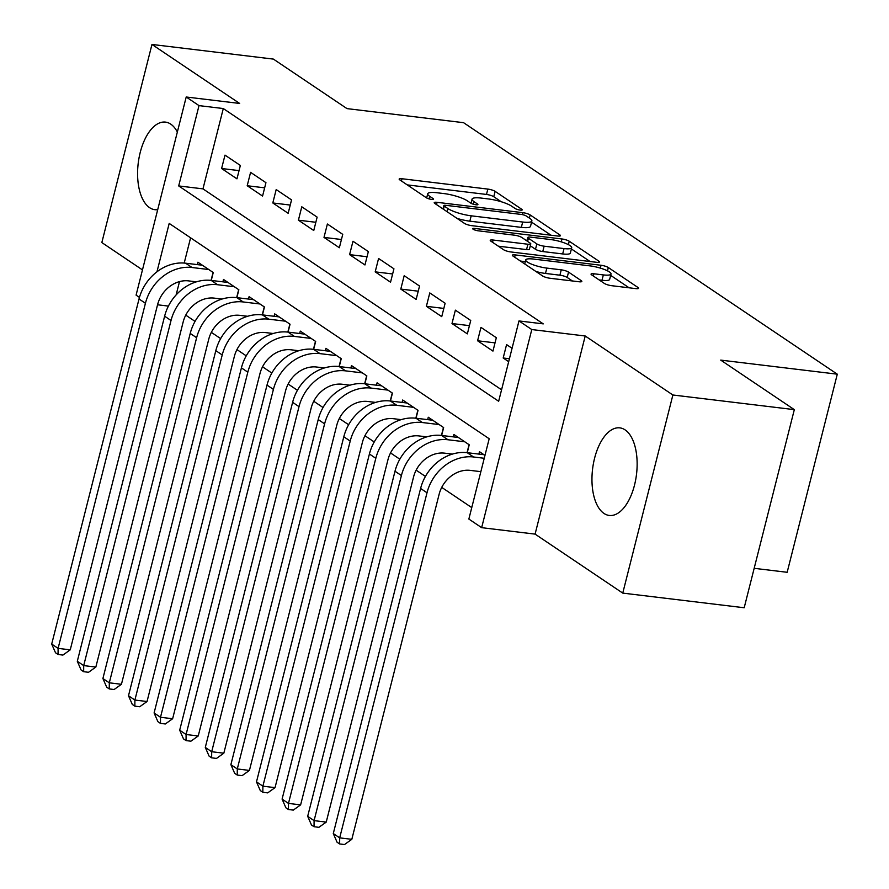 <?xml version="1.0" encoding="UTF-8"?>
<svg xmlns="http://www.w3.org/2000/svg" width="889" height="889" viewBox="0 0 889 889"><rect width="100%" height="100%" fill="white"/><g stroke="black" fill="none" stroke-linecap="round" stroke-linejoin="round"><path stroke-width="1.33" d="M520.243 210.104A3.889 0.833 14.2 0 0 522.254 209.871A3.889 0.833 14.2 0 0 521.821 209.326L495.129 191.357A5.556 1.189 14.2 0 0 487.839 189.09L402.028 178.745A5.556 1.189 14.2 0 0 399.161 179.067A5.556 1.189 14.2 0 0 399.772 179.856L426.464 197.825A3.889 0.833 14.2 0 0 431.565 199.414A3.889 0.833 14.2 0 0 433.565 199.18A3.889 0.833 14.2 0 0 433.143 198.625L429.687 196.302A17.758 3.812 14.2 0 1 427.72 193.791A17.758 3.812 14.2 0 1 436.899 192.735L444.056 193.591A17.758 3.812 14.2 0 1 467.347 200.847L470.803 203.17A3.889 0.833 14.2 0 0 475.904 204.759A3.889 0.833 14.2 0 0 477.915 204.526A3.889 0.833 14.2 0 0 477.482 203.981L474.026 201.647A17.758 3.812 14.2 0 1 472.059 199.136A17.758 3.812 14.2 0 1 481.238 198.08L488.394 198.947A17.758 3.812 14.2 0 1 511.686 206.192L515.142 208.515A3.889 0.833 14.2 0 0 520.243 210.104M625.111 429.898A44.106 22.125 -83.1 0 0 619.833 427.865A44.106 22.125 -83.1 0 0 593.419 463.558A44.106 22.125 -83.1 0 0 603.975 513.431A44.106 22.125 -83.1 0 0 609.265 515.453A44.106 22.125 -83.1 0 0 635.679 479.771A44.106 22.125 -83.1 0 0 625.111 429.898M177.356 132.017A44.106 22.125 -83.1 0 0 170.744 124.138A44.106 22.125 -83.1 0 0 165.454 122.104A44.106 22.125 -83.1 0 0 139.051 157.798A44.106 22.125 -83.1 0 0 149.608 207.67A44.106 22.125 -83.1 0 0 154.897 209.693A44.106 22.125 -83.1 0 0 157.697 209.682M604.353 283.424A5.556 1.189 14.2 0 0 611.632 285.691L635.713 288.603A5.556 1.189 14.2 0 0 638.58 288.269A5.556 1.189 14.2 0 0 637.969 287.48L608.32 267.533A5.556 1.189 14.2 0 0 601.042 265.266L515.22 254.91A5.556 1.189 14.2 0 0 512.353 255.243A5.556 1.189 14.2 0 0 512.964 256.032L542.612 275.979A5.556 1.189 14.2 0 0 549.891 278.246L578.972 281.757A5.556 1.189 14.2 0 0 581.839 281.424A5.556 1.189 14.2 0 0 581.228 280.635L568.538 272.101A5.556 1.189 14.2 0 0 561.259 269.834L546.835 268.1A14.846 3.189 14.2 0 1 532.333 264.466A14.846 3.189 14.2 0 1 525.721 259.932A14.846 3.189 14.2 0 1 533.4 259.055L589.896 265.867A14.846 3.189 14.2 0 1 604.398 269.489A14.846 3.189 14.2 0 1 611.01 274.023A14.846 3.189 14.2 0 1 603.342 274.912L593.919 273.779A5.556 1.189 14.2 0 0 591.052 274.101A5.556 1.189 14.2 0 0 591.663 274.89L604.353 283.424M794.322 409.64L744.193 607.754L622.756 593.107L672.884 394.994L794.322 409.64L720.723 360.112L837.294 374.18L463.569 122.682L346.988 108.614L273.401 59.096L151.963 44.45L239.641 103.446L186.212 97.001L199.014 105.613L223.295 108.547L543.268 323.874L518.987 320.94L531.789 329.552L481.649 527.666L468.859 519.054L489.183 438.744L169.199 223.417L156.964 271.801M672.884 394.994L585.218 335.998L531.789 329.552M557.57 236.007A5.556 1.189 14.2 0 0 560.437 235.685A5.556 1.189 14.2 0 0 559.826 234.896L530.177 214.949A5.556 1.189 14.2 0 0 522.899 212.682L437.077 202.325A5.556 1.189 14.2 0 0 434.21 202.659A5.556 1.189 14.2 0 0 434.821 203.448L464.469 223.395A5.556 1.189 14.2 0 0 471.748 225.662L557.57 236.007M569.249 241.241L598.897 261.188A5.556 1.189 14.2 0 1 599.508 261.977A5.556 1.189 14.2 0 1 596.641 262.311L510.819 251.954A5.556 1.189 14.2 0 1 503.541 249.687L490.85 241.152A5.556 1.189 14.2 0 1 490.239 240.363A5.556 1.189 14.2 0 1 493.106 240.03L527.91 244.231A5.556 1.189 14.2 0 0 530.777 243.908A5.556 1.189 14.2 0 0 530.166 243.119L521.754 237.452A5.556 1.189 14.2 0 0 514.464 235.185L478.238 230.818A3.889 0.833 14.2 0 1 474.437 229.862A3.889 0.833 14.2 0 1 472.704 228.684A3.889 0.833 14.2 0 1 474.715 228.451L561.97 238.974A5.556 1.189 14.2 0 1 569.249 241.241L568.382 244.631M151.963 44.45L101.835 242.564L142.462 269.9M240.352 165.454L224.995 155.119L221.605 168.51L236.963 178.845L240.352 165.454M265.944 182.678L250.587 172.344L247.198 185.734L262.566 196.069L265.944 182.678M291.548 199.903L276.19 189.568L272.801 202.959L288.158 213.293L291.548 199.903M317.14 217.127L301.782 206.793L298.404 220.183L313.761 230.518L317.14 217.127M342.743 234.363L327.385 224.017L323.996 237.407L339.354 247.742L342.743 234.363M368.346 251.587L352.977 241.252L349.599 254.632L364.957 264.966L368.346 251.587M393.938 268.811L378.581 258.477L375.191 271.856L390.549 282.191L393.938 268.811M419.541 286.036L404.184 275.701L400.795 289.081L416.152 299.426L419.541 286.036M445.133 303.26L429.776 292.926L426.387 306.316L441.744 316.651L445.133 303.26M470.737 320.484L455.379 310.15L451.99 323.54L467.347 333.875L470.737 320.484M496.329 337.709L480.971 327.374L477.582 340.765L492.951 351.099L496.329 337.709M223.295 108.547L202.97 188.868L501.563 389.793M512.064 348.299L506.574 344.599L503.185 357.989L508.675 361.69M185.745 315.128L195.047 321.396M211.349 332.353L220.65 338.62M236.941 349.588L246.242 355.844M262.544 366.813L271.845 373.069M288.136 384.037L297.437 390.293M313.739 401.261L323.04 407.518M339.342 418.486L348.644 424.742M364.935 435.71L374.236 441.977M390.538 452.934L399.839 459.202M416.13 470.159L425.431 476.426M441.733 487.394L471.759 507.597M190.59 237.808L184.201 263.066M179.5 281.613L176.133 294.915M197.28 264.611L197.891 262.211L213.249 272.545L211.26 280.435M222.883 281.835L223.495 279.435L238.852 289.77L236.852 297.659M248.487 299.06L249.087 296.659L264.444 306.994L262.455 314.884M274.079 316.284L274.69 313.884L290.047 324.218L288.047 332.108L304.76 334.131M299.682 333.508L300.282 331.108L315.651 341.443L313.65 349.333M325.274 350.744L325.885 348.332L341.243 358.678L339.242 366.557M350.877 367.968L351.477 365.568L366.846 375.903L364.846 383.792L381.559 385.804M376.469 385.193L377.08 382.792L392.438 393.127L390.449 401.017M402.072 402.417L402.684 400.017L418.041 410.351L416.041 418.241M427.665 419.641L428.276 417.241L443.633 427.576L441.644 435.466M453.268 436.866L453.879 434.465L469.236 444.8L467.236 452.69M478.871 454.09L479.471 451.69L484.961 455.39M754.172 568.315L787.165 572.294L837.294 374.18M585.218 335.998L535.089 534.111L622.756 593.107M535.089 534.111L481.649 527.666M168.421 306.094L157.553 304.783L70.242 649.837L62.919 655.071L58.063 654.482L55.507 652.759L51.706 644.069L139.028 298.971A42.416 35.549 -56.1 0 1 185.612 263.2L202.37 265.222M139.451 297.393L136.084 295.126L186.212 97.001M199.014 105.613L178.689 185.934L498.662 401.261L518.987 320.94M202.97 188.868L178.689 185.934M221.605 168.51L239.041 170.61M247.198 185.734L264.644 187.835M272.801 202.959L290.247 205.059M298.404 220.183L315.839 222.283M323.996 237.407L341.443 239.508M349.599 254.632L367.035 256.732M375.191 271.856L392.638 273.968M400.795 289.081L418.23 291.192M426.387 306.316L443.833 308.416M451.99 323.54L469.425 325.641M477.582 340.765L495.029 342.865M503.185 357.989L509.419 358.745M501.229 201.736L493.773 196.713A5.556 1.189 14.2 0 0 486.483 194.447L407.251 184.89M443.066 208.571L442.3 208.482M550.991 235.218L531.566 222.15M526.266 216.005A3.889 0.833 14.2 0 0 521.165 214.416L445.834 205.326A3.889 0.833 14.2 0 0 443.833 205.559A3.889 0.833 14.2 0 0 444.256 206.115L447.9 208.559A17.758 3.812 14.2 0 0 471.203 215.816L522.688 222.028A17.758 3.812 14.2 0 0 531.866 220.972A17.758 3.812 14.2 0 0 529.911 218.45L526.266 216.005M457.013 218.372A17.758 3.812 14.2 0 0 469.848 221.172L471.203 215.816M531.866 220.972L530.511 226.328A17.758 3.812 14.2 0 1 521.332 227.373L469.848 221.172M571.383 248.942L590.063 261.51M498.329 246.186L526.555 249.587A5.556 1.189 14.2 0 0 529.422 249.253L530.777 243.908M525.71 240.119L527.099 240.286M564.026 248.587A14.846 3.189 14.2 0 0 571.705 247.709A14.846 3.189 14.2 0 0 565.082 243.175A14.846 3.189 14.2 0 0 550.58 239.541L530.677 237.141A5.556 1.189 14.2 0 0 527.81 237.474A5.556 1.189 14.2 0 0 528.422 238.252L536.845 243.919A5.556 1.189 14.2 0 0 544.124 246.186L564.026 248.587L562.67 253.943A14.846 3.189 14.2 0 0 570.349 253.065L571.705 247.709M562.67 253.943L542.768 251.543A5.556 1.189 14.2 0 1 535.489 249.276L530.3 245.786M611.01 274.023L609.654 279.379A14.846 3.189 14.2 0 1 601.986 280.268L599.142 279.924M535.878 271.456A14.846 3.189 14.2 0 0 545.479 273.445L546.835 268.1M572.394 280.957L567.182 277.457A5.556 1.189 14.2 0 0 559.903 275.19L545.479 273.445M525.288 261.644L520.443 261.066M629.134 287.803L610.665 275.379M196.402 281.835L188.624 280.891A28.281 23.692 123.9 0 0 157.564 304.738M51.706 644.069L58.096 648.37L145.429 303.271A42.416 35.549 -56.1 0 1 192.013 267.511L208.771 269.534M58.063 654.482L58.096 648.37L70.242 649.837M211.06 280.413L213.071 272.423M222.006 299.06L214.227 298.126A28.281 23.692 123.9 0 0 183.167 321.962L95.845 667.061L88.522 672.295L83.666 671.706L81.099 669.984L77.299 661.294L164.621 316.195A42.416 35.549 -56.1 0 1 211.215 280.424L227.973 282.446M77.299 661.294L83.699 665.594L171.021 320.496A42.416 35.549 -56.1 0 1 217.616 284.736L234.374 286.758M83.666 671.706L83.699 665.594L95.845 667.061M236.652 297.637L238.674 289.647M247.598 316.284L239.819 315.351A28.281 23.692 123.9 0 0 208.759 339.187L121.437 684.286L114.114 689.52L109.258 688.931L106.702 687.208L102.902 678.518L190.224 333.419A42.416 35.549 -56.1 0 1 236.807 297.648L253.565 299.671M102.902 678.518L109.303 682.819L196.625 337.731A42.416 35.549 -56.1 0 1 243.208 301.96L259.966 303.982M109.258 688.931L109.303 682.819L121.437 684.286M262.255 314.862L264.277 306.872M273.201 333.508L265.422 332.575A28.281 23.692 123.9 0 0 234.363 356.411L147.041 701.51L139.717 706.744L134.861 706.155L132.294 704.432L128.494 695.743L215.816 350.644A42.416 35.549 -56.1 0 1 262.411 314.884L279.168 316.895M128.494 695.743L134.895 700.054L222.217 354.955A42.416 35.549 -56.1 0 1 268.811 319.184L285.569 321.207M134.861 706.155L134.895 700.054L147.041 701.51M287.847 332.086L289.87 324.107M298.793 350.733L291.025 349.799A28.281 23.692 123.9 0 0 259.955 373.647L172.633 718.734L165.31 723.968L160.453 723.379L157.898 721.657L154.097 712.967L241.419 367.868A42.416 35.549 -56.1 0 1 288.014 332.108L294.403 336.409L311.161 338.431M154.097 712.967L160.498 717.279L247.82 372.18A42.416 35.549 -56.1 0 1 294.403 336.409M160.453 723.379L160.498 717.279L172.633 718.734M313.45 349.31L315.473 341.332M324.396 367.957L316.617 367.024A28.281 23.692 123.9 0 0 285.558 390.871L198.236 735.97L190.913 741.193L186.057 740.604L183.49 738.881L179.689 730.191L267.011 385.093A42.416 35.549 -56.1 0 1 313.606 349.333L330.364 351.355M179.689 730.191L186.09 734.503L273.412 389.404A42.416 35.549 -56.1 0 1 320.007 353.633L336.764 355.656M186.057 740.604L186.09 734.503L198.236 735.97M339.042 366.535L341.065 358.556M349.988 385.193L342.221 384.248A28.281 23.692 123.9 0 0 311.161 408.095L223.828 753.194L216.505 758.417L211.649 757.839L209.093 756.117L205.292 747.416L292.614 402.328A42.416 35.549 -56.1 0 1 339.209 366.557L355.967 368.579M205.292 747.416L211.693 751.727L299.015 406.629A42.416 35.549 -56.1 0 1 345.61 370.869L362.356 372.88M211.649 757.839L211.693 751.727L223.828 753.194M364.646 383.759L366.668 375.78M375.591 402.417L367.813 401.472A28.281 23.692 123.9 0 0 336.753 425.32L249.431 770.419L242.108 775.641L237.252 775.064L234.685 773.341L230.884 764.651L318.218 419.552A42.416 35.549 -56.1 0 1 364.801 383.781L371.202 388.093L387.96 390.115M230.884 764.651L237.285 768.952L324.607 423.853A42.416 35.549 -56.1 0 1 371.202 388.093M237.252 775.064L237.285 768.952L249.431 770.419M390.249 400.995L392.26 393.005M401.195 419.641L393.416 418.697A28.281 23.692 123.9 0 0 362.356 442.544L275.034 787.643L267.7 792.877L262.844 792.288L260.288 790.565L256.488 781.876L343.81 436.777A42.416 35.549 -56.1 0 1 390.404 401.006L407.162 403.028M256.488 781.876L262.888 786.176L350.21 441.077A42.416 35.549 -56.1 0 1 396.805 405.317L413.563 407.34M262.844 792.288L262.888 786.176L275.034 787.643M415.841 418.219L417.863 410.229M426.787 436.866L419.008 435.932A28.281 23.692 123.9 0 0 387.948 459.769L300.626 804.867L293.303 810.101L288.447 809.512L285.891 807.79L282.091 799.1L369.413 454.001A42.416 35.549 -56.1 0 1 415.996 418.23L432.754 420.253M282.091 799.1L288.481 803.4L375.814 458.302A42.416 35.549 -56.1 0 1 422.397 422.542L439.155 424.564M288.447 809.512L288.481 803.4L300.626 804.867M441.444 435.443L443.455 427.453M452.39 454.09L444.611 453.157A28.281 23.692 123.9 0 0 413.552 476.993L326.23 822.092L318.907 827.326L314.05 826.737L311.483 825.014L307.683 816.324L395.005 471.226A42.416 35.549 -56.1 0 1 441.6 435.466L458.357 437.477M307.683 816.324L314.084 820.625L401.406 475.537A42.416 35.549 -56.1 0 1 448 439.766L464.758 441.789M314.05 826.737L314.084 820.625L326.23 822.092M467.036 452.668L469.059 444.689M480.849 471.659L470.203 470.381A28.281 23.692 123.9 0 0 439.144 494.217L351.822 839.316L344.499 844.55L339.642 843.961L337.087 842.239L333.286 833.549L420.608 488.45A42.416 35.549 -56.1 0 1 467.192 452.69L483.949 454.712M333.286 833.549L339.687 837.86L427.009 492.762A42.416 35.549 -56.1 0 1 473.593 456.99L484.238 458.279M339.642 843.961L339.687 837.86L351.822 839.316M521.61 210.148L521.821 209.326M432.932 199.458L433.143 198.625M477.271 204.803L477.482 203.981M473.37 204.226L474.026 201.647M429.031 198.88L429.687 196.302M401.45 180.989L402.028 178.745M486.483 194.447L487.839 189.09M493.773 196.713L495.129 191.357M436.51 204.581L437.077 202.325M522.399 214.616L522.899 212.682M529.377 218.094L530.177 214.949M559.525 236.085L559.826 234.896M443.467 209.259L444.256 206.115M447.1 211.715L447.9 208.559M521.332 227.373L522.688 222.028M598.597 262.377L598.897 261.188M492.539 242.286L493.106 240.03M526.555 249.587L527.91 244.231M474.37 229.84L474.715 228.451M561.237 241.852L561.97 238.974M527.622 241.408L528.422 238.252M535.489 249.276L536.845 243.919M542.768 251.543L544.124 246.186M593.352 276.023L593.919 273.779M601.986 280.268L603.342 274.912M559.903 275.19L561.259 269.834M567.182 277.457L568.538 272.101M580.928 281.824L581.228 280.635M514.653 257.165L515.22 254.91M600.319 268.1L601.042 265.266M607.476 270.845L608.32 267.533M637.669 288.669L637.969 287.48M185.612 263.2L192.013 267.511M139.028 298.971L145.429 303.271M211.215 280.424L217.616 284.736M164.621 316.195L171.021 320.496M236.807 297.648L243.208 301.96M190.224 333.419L196.625 337.731M262.411 314.884L268.811 319.184M215.816 350.644L222.217 354.955M241.419 367.868L247.82 372.18M313.606 349.333L320.007 353.633M267.011 385.093L273.412 389.404M339.209 366.557L345.61 370.869M292.614 402.328L299.015 406.629M318.218 419.552L324.607 423.853M390.404 401.006L396.805 405.317M343.81 436.777L350.21 441.077M415.996 418.23L422.397 422.542M369.413 454.001L375.814 458.302M441.6 435.466L448 439.766M395.005 471.226L401.406 475.537M467.192 452.69L473.593 456.99M420.608 488.45L427.009 492.762M471.003 203.292L472.059 199.136M426.664 197.947L427.72 193.791M442.978 208.937L443.833 205.559M526.933 240.941L527.81 237.474M524.71 263.933L525.721 259.932"/></g></svg>
